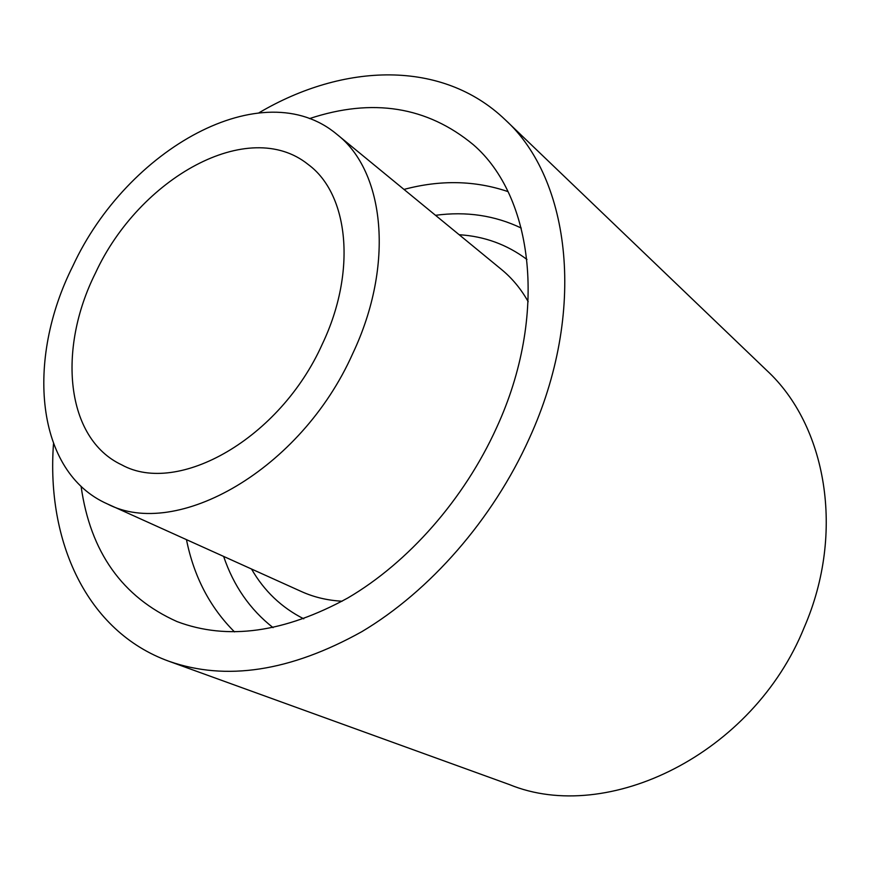 <?xml version="1.0" encoding="UTF-8"?>
<svg xmlns="http://www.w3.org/2000/svg" width="870" height="870" viewBox="0 0 870 870"><rect width="100%" height="100%" fill="white"/><g stroke="black" fill="none" stroke-linecap="round" stroke-linejoin="round"><path stroke-width="1.3" d="M95.482 273.006C57.235 349.24 65.598 438.643 121.746 464.863C177.904 496.02 279.944 438.828 322.291 344.15C357.037 271.353 348.609 194.151 308.274 164.55C248.646 116.319 139.276 178.013 95.482 273.006M352.687 353.688C394.86 264.784 384.703 171.259 336.929 134.361C262.751 72.025 126.879 149.107 72.906 265.926C25.426 360.06 35.453 472.203 107.369 503.926C176.273 540.172 300.911 469.996 352.687 353.688M259.14 112.698C343.356 63.064 442.069 59.16 505.231 119.777L766.698 370.381C826.098 425.104 845.662 532.016 804.239 627.368C753.105 754.399 607.314 824.847 509.418 784.577L168.9 661.254C86.565 631.5 46.306 541.281 53.494 443.798M505.231 119.777C570.84 179.318 587.141 312.156 529.254 438.523C492.779 519.401 430.041 591.056 361.822 631.674C290.341 671.433 226.037 681.297 168.9 661.254M309.481 118.603C372.425 97.755 427.029 106.434 473.269 144.659C533.43 196.446 548.415 315.331 496.542 427.79C464.101 499.304 408.367 562.498 347.826 597.973C284.359 632.718 227.429 640.592 177.034 621.582C122.278 597.059 90.295 551.971 81.084 486.297M223.644 556.43C233.541 585.804 250.027 609.544 273.082 627.651M234.508 631.892C209.898 607.314 193.879 576.56 186.463 539.639M107.369 503.926L301.509 591.589C313.961 597.211 327.501 600.42 342.127 601.224M303.76 618.82C281.532 607.575 264.121 590.969 251.517 569.013M528.188 301.672C520.989 288.916 512.115 278.204 501.555 269.537L336.929 134.361M459.164 234.726C484.427 236.292 507.025 244.546 526.97 259.488M521.271 228.07C494.834 215.423 466.244 211.171 435.522 215.314M403.995 189.421C440.383 179.709 475.042 180.438 507.982 191.607"/></g></svg>
